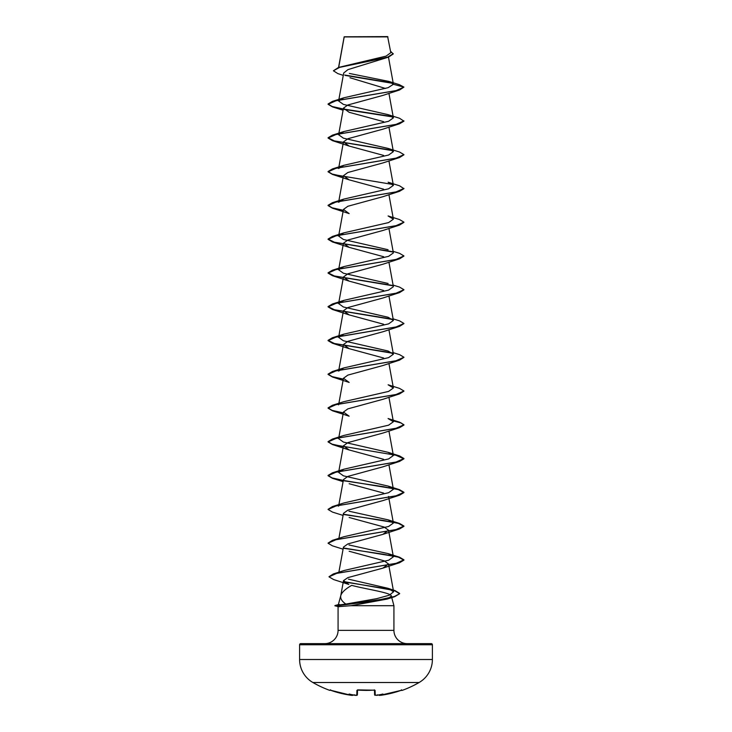<?xml version="1.0" encoding="UTF-8"?>
<svg xmlns="http://www.w3.org/2000/svg" width="732" height="732" viewBox="0 0 732 732"><rect width="100%" height="100%" fill="white"/><g stroke="black" fill="none" stroke-linecap="round" stroke-linejoin="round"><path stroke-width="1.1" d="M379.752 695.391L400.99 690.404L380.841 695.299L378.874 694.842L380.841 695.299A106.03 105.994 0 0 0 400.99 690.404L402.225 690.377A0.567 0.567 0 0 1 401.603 690.212M330.15 690.139A0.567 0.567 -154 0 1 329.903 690.102L329.775 690.377A106.231 106.231 0 0 1 312.884 682.508L419.116 682.508A26.553 26.553 0 0 0 432.392 659.514L432.392 644.764L299.608 644.764L299.608 659.514L432.392 659.514M334.176 682.508L312.884 682.508A26.553 26.553 0 0 1 299.608 659.514M402.225 690.377A106.231 106.231 0 0 0 419.116 682.508L397.824 682.508M374.482 690.166L374.601 694.75A0.567 0.567 -1.5 0 0 375.214 695.299L374.601 694.75L374.482 690.166L374.601 694.75L376.55 695.354A106.14 105.737 -0 0 0 377.245 695.281L377.319 694.75M343.271 75.378L337.855 73.603L333.389 70.784L338.596 67.408L386.093 56.117L390.806 52.704L387.64 36.6L344.168 36.792M387.933 36.893L344.196 36.939L338.687 67.371M324.798 643.629A13.277 13.277 0 0 0 338.074 630.353L338.074 606.672L334.945 605.547L345.879 604.065C341.817 601.301 340.133 598.437 340.819 595.473L338.358 604.632L339.575 604.577M300.742 643.629L431.258 643.629L300.742 643.629A1.135 1.135 0 0 0 299.608 644.764M431.258 643.629A1.135 1.135 0 0 1 432.392 644.764M407.202 643.629A13.277 13.277 0 0 1 393.926 630.353L338.074 630.353M349.137 551.251L384.135 560.813L388.527 563.997L382.845 568.142L347.883 577.612L343.5 580.641L340.819 595.473C341.862 592.261 345.495 588.894 351.708 585.362C365.579 589.159 391.556 592.71 391.355 596.095L393.926 605.693L393.926 630.353M338.111 606.682L351.021 605.693L393.926 605.693M333.389 70.784L339.63 67.381L388.445 57.151L347.929 69.632L343.711 72.999L338.605 100.979L343.894 97.777L388.161 87.666L393.404 84.29L388.829 81.408L349.356 73.438M349.96 77.738L385.517 88.471M388.829 81.408L399.315 84.647L403.936 87.108L399.544 89.999L382.863 95.416L347.856 104.978L343.464 108.162L349.146 112.298L383.632 121.658M338.623 168.506L343.884 165.304L388.61 155.038L393.368 151.625L388.106 148.422L343.409 138.165L338.632 134.743L343.912 131.54L388.601 121.283L393.386 117.861L388.097 114.659L399.535 118.264L403.936 121.155L399.544 123.772L382.854 129.18L347.856 138.741L343.454 141.926L349.127 146.061L383.632 155.422M403.927 154.781L399.535 157.536L382.854 162.952L347.856 172.505L343.464 175.689L349.137 179.834L383.632 189.185M343.454 175.689L338.605 202.279L343.894 199.067L388.591 188.81L393.386 185.388L388.116 182.195L399.535 185.791L403.936 188.682L399.535 191.299L382.863 196.716L347.856 206.268L343.464 209.453L349.146 213.598L332.456 208.181L343.253 210.56M403.927 222.308L399.544 225.063L382.873 230.479L347.865 240.032L343.464 243.225L349.146 247.361L383.623 256.712M403.927 256.081L399.544 258.835L382.854 264.243L347.856 273.805L343.454 276.989L349.127 281.125L383.623 290.485M403.927 289.845L399.544 292.599L382.845 298.015L347.846 307.568L343.454 310.752L349.137 314.888L383.632 324.249M403.927 323.608L399.535 326.362L382.863 331.779L347.856 341.332L343.473 344.516L349.155 348.661L383.632 358.012M403.927 357.372L399.535 360.135L382.873 365.543L347.856 375.104L343.464 378.288L349.155 382.424L332.465 377.017L343.253 379.386M403.927 391.144L399.544 393.898L382.854 399.315L347.856 408.868L343.454 412.052L349.127 416.188L332.465 410.78L343.253 413.15M393.24 420.909L401.163 422.986L403.936 425.054L399.544 427.662L382.845 433.079L347.856 442.631L343.464 445.815L349.137 449.951L383.632 459.312M399.544 427.662L336.125 438.367L328.064 441.927L332.465 444.544L395.884 455.249L403.936 458.818L399.535 461.435L382.863 466.842L347.856 476.395L343.464 479.588L338.605 506.169M349.155 483.724L383.641 493.084M343.802 480.778L383.275 486.679L398.364 489.635L403.936 492.581L399.535 495.198L382.873 500.606L347.865 510.158L343.464 513.352L338.898 538.34M349.146 517.487L384.144 527.04L388.536 530.233L382.863 534.369L347.856 543.931L343.454 547.115L338.879 572.214M343.5 580.641L348.825 584.447L333.673 579.579L329.025 576.843L336.83 573.312L399.544 562.725L403.936 560.117L398.364 557.162L383.284 554.216L343.811 548.314M345.879 604.065L376.706 598.657L389.296 595.217L393.596 591.785L387.914 588.281L348.432 579.149M343.61 547.994L399.544 557.217L403.936 559.834L396.03 563.366L333.316 573.961L344.278 570.448L388.701 560.209L393.368 556.814L388.097 553.612L348.972 544.965M343.61 514.23L399.544 523.453L403.936 526.061L395.893 529.629L332.465 540.335L343.903 536.73L388.61 526.473L393.386 523.051L388.097 519.848L348.972 511.201M343.601 480.467L399.535 489.69L403.936 492.297L395.884 495.866L332.465 506.571L343.894 502.966L388.591 492.709L393.386 489.287L388.125 486.085L343.418 475.827L338.605 472.405L343.884 469.203L388.601 458.937L393.368 455.524L388.106 452.321L343.39 442.055L338.632 438.642M393.185 420.616L399.544 422.154L403.936 424.77L395.875 428.339L332.456 439.035L343.912 435.43L388.61 425.173L393.386 421.751L388.088 418.548M332.465 405.272L343.884 401.667L388.582 391.419L393.386 387.987L388.116 384.785L399.544 388.39L403.936 390.998L395.884 394.566L332.465 405.272L328.064 407.889L332.081 410.387L343.308 412.885M338.623 371.106L343.884 367.903L388.601 357.637L393.358 354.224L388.106 351.021L343.39 340.755L338.632 337.342L343.921 334.131L388.61 323.873L393.386 320.46L388.097 317.249L343.4 306.992L338.605 303.57L343.894 300.367L388.591 290.11L393.386 286.688L388.921 262.175M388.116 283.485L343.409 273.228L338.623 269.806L343.875 266.604L388.61 256.337L393.358 252.924M388.097 249.722L343.39 239.465L338.632 236.043L343.903 232.84L388.601 222.583L393.386 219.161L388.088 215.949L399.544 219.563L403.936 222.171L395.893 225.74L332.465 236.436L328.064 239.053L334.359 242.201L392.343 251.625M388.097 114.659L343.39 104.401L338.614 100.979M392.965 83.384L345.202 75.423M393.395 84.116L388.472 57.133L393.24 53.958L390.549 51.258M392.508 83.018L344.717 75.039M338.596 67.408L387.695 57.114L393.24 53.683M343.884 97.777L332.465 101.373L395.884 90.677L403.936 87.108L393.404 84.29M391.355 596.095L387.164 599.078L351.021 605.693M399.544 89.999L336.125 100.705L328.064 104.273L332.465 106.89L343.253 109.26M343.811 109.361L392.819 116.937M399.544 123.772L336.125 134.468L328.064 138.037L332.456 140.654L392.782 150.691M399.535 157.536L336.116 168.241L328.064 171.81L332.456 174.417L392.8 184.464M399.535 191.299L336.107 202.005L328.064 205.573L332.456 208.181M399.544 225.063L336.116 235.768L328.064 239.337L332.465 241.953L392.791 251.991M399.544 258.835L336.125 269.532L328.064 273.1L332.465 275.717L392.8 285.764M399.544 292.599L336.125 303.304L328.064 306.864L332.456 309.48L392.819 319.527M399.535 326.362L336.107 337.068L328.064 340.636L332.456 343.244L392.791 353.291M399.535 360.135L336.116 370.831L328.064 374.4L332.465 377.017M399.544 393.898L336.125 404.595L328.064 408.163L332.465 410.78M399.535 461.435L336.116 472.131L328.064 475.699L332.456 478.307L343.253 480.686M399.535 495.198L336.107 505.904L328.064 509.463L332.456 512.08L343.079 515.419M343.811 514.55L383.275 520.443L398.364 523.398L403.936 526.345L399.544 528.962L336.116 539.667L328.064 543.236L332.465 545.843L343.079 549.183M343.948 581.894L380.832 587.805L394.621 590.761L399.645 593.707L394.685 596.681L372.341 601.256L336.098 605.831L380.832 599.49L394.484 596.461L399.645 593.707M332.465 101.373L328.064 103.99L332.081 106.488L343.308 108.986M343.619 109.041L392.361 116.562M403.936 120.881L395.875 124.44L332.456 135.145L328.064 137.753L334.35 140.901L392.334 150.325M388.116 148.422L399.535 152.027L403.936 154.644L395.875 158.213L332.456 168.909L328.064 171.526L332.09 174.024L343.308 176.522M403.936 188.408L395.884 191.976L332.465 202.673L328.064 205.289L332.09 207.787L343.308 210.285M393.102 251.332L399.544 253.327L403.936 255.944L395.875 259.503L332.456 270.209L328.064 272.816L334.359 275.964L392.343 285.388M393.102 285.096L399.535 287.09L403.936 289.707L395.875 293.276L332.456 303.972L328.064 306.589L334.359 309.728L392.352 319.152M393.102 318.868L399.535 320.854L403.936 323.471L395.884 327.039L332.456 337.745L328.064 340.353L334.368 343.5L392.343 352.916M393.102 352.632L399.544 354.627L403.936 357.234L395.893 360.803L332.465 371.508L328.064 374.125L332.09 376.614L343.308 379.112M332.456 439.035L328.064 441.652L332.081 444.15L343.308 446.648M393.185 454.389L399.535 455.917L403.936 458.534L395.875 462.102L332.456 472.808L328.064 475.416L332.081 477.914L343.308 480.412M332.465 506.571L328.073 509.326M332.465 540.335L328.073 543.089M333.316 573.961L329.034 576.697M343.701 581.565L395.106 590.623L399.645 593.432M334.945 605.831L339.291 606.727M329.903 690.102L331.01 690.404A106.03 105.994 0 0 0 351.159 695.299L353.135 694.75M357.518 690.166L357.399 694.75L357.518 690.166L357.399 694.75L355.45 695.354A106.14 105.737 0 0 1 354.755 695.281L354.681 694.75L354.755 695.281A77.876 40.946 -146.2 0 1 349.1 694.018A77.876 36.874 143.3 0 0 352.495 695.281M355.45 695.354L356.786 695.299L356.914 690.404L358.049 690.102A105.637 94.95 0 0 0 373.951 690.102L375.086 690.404L375.214 695.299M378.865 694.75L379.505 695.281A77.876 36.874 -143.3 0 0 382.9 694.018A77.876 40.946 146.2 0 1 377.245 695.281M374.537 690.12A0.567 0.54 -1.5 0 0 375.086 690.404M374.473 689.883L373.951 690.102M379.505 695.281L379.505 695.354A0.567 0.567 175 0 1 378.892 694.952M366 690.413L358.049 690.102M357.463 690.12A0.567 0.54 -178.5 0 1 356.914 690.404M357.39 694.851L357.399 694.75A0.567 0.567 -178.5 0 1 356.786 695.299M353.108 694.952A0.567 0.567 -175 0 1 352.495 695.354M353.126 694.842L351.159 695.299L331.01 690.404L330.095 690.13L330.608 689.818M344.15 36.838L338.568 67.408M388.921 93.339L393.395 117.861M343.454 108.153L338.614 134.743M388.921 127.103L393.386 151.625M343.454 141.926L338.605 168.506M388.921 160.875L393.395 185.388M388.921 194.639L393.395 219.161M343.454 209.453L338.614 236.033M388.921 228.402L393.386 252.924M343.454 243.216L338.614 269.806M343.454 276.989L338.605 303.57M388.921 295.938L393.395 320.451M343.454 310.752L338.614 337.333M388.921 329.702L393.386 354.215M343.454 344.516L338.614 371.106M388.921 363.465L393.395 387.987M343.454 378.288L338.605 404.869M388.921 397.238L393.395 421.751M343.454 412.052L338.614 438.633M388.921 431.002L393.386 455.514M343.454 445.815L338.605 472.405M388.921 464.765L393.395 489.287M388.546 496.47L393.395 523.051M388.546 530.233L393.386 556.814M388.546 563.997L393.615 591.785M387.164 599.078L394.685 596.681M343.079 110.221L332.465 106.89M349.127 146.061L332.456 140.654M349.137 179.834L332.456 174.417M349.146 247.361L332.465 241.953M349.137 281.125L332.465 275.717M349.137 314.888L332.456 309.48M349.155 348.67L332.456 343.244M349.137 449.96L332.465 444.544M343.079 481.647L332.456 478.307M382.863 534.369L399.544 528.962M382.845 568.142L399.544 562.725M387.914 588.281L395.106 590.623M388.097 553.612L399.544 557.217M388.097 519.839L399.544 523.453M388.125 486.085L399.535 489.69M343.884 469.203L332.456 472.808M388.106 452.312L399.535 455.917M388.088 418.539L399.544 422.154M343.884 367.903L332.465 371.508M343.912 334.121L332.456 337.745M343.894 300.367L332.456 303.972M343.875 266.604L332.456 270.209M343.903 232.831L332.465 236.436M343.894 199.067L332.465 202.673M343.884 165.304L332.456 168.909M343.903 131.531L332.456 135.145M338.394 604.623L334.945 605.547M377.145 695.299L376.55 695.354L377.145 695.299M374.628 690.203L357.527 689.883M401.905 690.13L400.99 690.404L401.905 690.13L401.392 689.818M329.775 690.377L330.48 690.093M330.095 690.13L351.159 695.299M351.305 695.318L352.138 695.4M366.137 690.413L370.108 690.34M358.058 690.139L357.372 690.203M356.383 695.4L355.587 695.373"/></g></svg>
